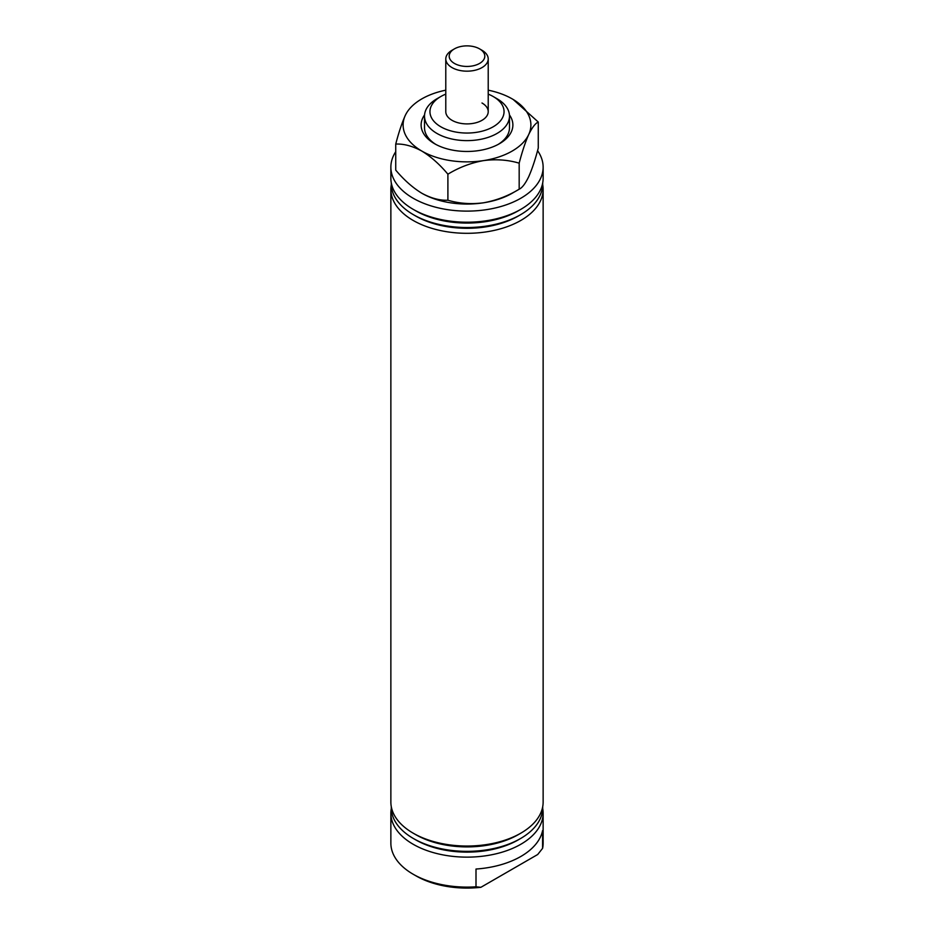 <?xml version="1.0" encoding="UTF-8"?>
<svg xmlns="http://www.w3.org/2000/svg" width="934" height="934" viewBox="0 0 934 934"><rect width="100%" height="100%" fill="white"/><g stroke="black" fill="none" stroke-linecap="round" stroke-linejoin="round"><path stroke-width="1.4" d="M542.596 848.341L537.704 854.505L480.893 887.3A72.046 41.598 180 0 1 416.05 875.894L413.167 874.236A76.133 43.956 0 0 0 476.001 886.798L476.001 869.04A76.133 43.956 0 0 0 542.596 830.583L542.596 848.341A76.133 43.956 0 0 0 543.133 843.157L543.133 813.187A76.133 43.956 0 0 0 542.701 808.552M391.299 808.552A76.133 43.956 0 0 0 390.867 813.187A76.133 43.956 0 0 0 413.167 844.266A76.133 43.956 0 0 0 496.129 853.793A76.133 43.956 0 0 0 543.133 813.187M390.867 813.187L390.867 843.157A76.133 43.956 0 0 0 413.167 874.236L416.05 875.894M391.299 184.722A76.133 43.956 0 0 0 390.867 189.357L390.867 802.084A76.133 43.956 0 0 0 413.167 833.163L415.712 834.634A72.525 41.878 0 0 0 518.288 834.634L520.833 833.163A76.133 43.956 0 0 0 543.133 802.084L543.133 189.357A76.133 43.956 0 0 0 542.701 184.722M415.712 834.634L413.167 833.163A76.133 43.956 0 0 0 520.833 833.163M520.542 838.545L518.288 839.853A72.525 41.878 0 0 1 415.712 839.853L413.458 838.545A75.724 43.723 0 0 0 520.542 838.545A75.724 43.723 0 0 0 542.701 806.719M440.801 126.779A37.045 21.389 0 0 0 493.199 126.779A37.045 21.389 0 0 0 493.199 96.529L497.04 98.747A42.485 24.529 180 0 1 509.485 116.096A42.485 24.529 180 0 1 483.263 138.757A42.485 24.529 180 0 1 436.96 133.445A42.485 24.529 180 0 1 424.515 116.096A42.485 24.529 180 0 1 436.96 98.747L440.801 96.529A37.045 21.389 0 0 0 440.801 126.779M481.991 102.997A21.213 12.247 180 0 1 488.213 111.66A21.213 12.247 180 0 1 475.114 122.973A21.213 12.247 180 0 1 452.009 120.311A21.213 12.247 180 0 1 445.787 111.66L445.787 58.935A21.213 12.247 180 0 1 452.009 50.273L454.403 48.883A17.804 10.286 0 0 0 460.007 65.614A17.804 10.286 0 0 0 481.757 61.913A17.804 10.286 0 0 0 479.597 48.883A17.804 10.286 0 0 0 473.993 46.7A17.804 10.286 0 0 0 454.403 48.883M391.299 182.889A75.724 43.723 0 0 0 413.458 214.715L415.712 216.023A72.525 41.878 0 0 0 518.288 216.023L520.542 214.715A75.724 43.723 0 0 0 542.701 182.889M390.867 189.357A76.133 43.956 0 0 0 413.167 220.436A76.133 43.956 0 0 0 496.129 229.962A76.133 43.956 0 0 0 543.133 189.357M415.712 216.023L413.458 214.715A75.724 43.723 0 0 0 520.542 214.715M395.736 151.693A76.133 43.956 0 0 0 390.867 167.151L390.867 178.254A76.133 43.956 0 0 0 413.167 209.333L415.712 210.804A72.525 41.878 0 0 0 518.288 210.804L520.833 209.333A76.133 43.956 0 0 0 543.133 178.254L543.133 167.151A76.133 43.956 0 0 0 537.564 150.654M415.712 210.804L413.167 209.333A76.133 43.956 0 0 0 520.833 209.333M390.867 167.151A76.133 43.956 0 0 0 413.167 198.242A76.133 43.956 0 0 0 496.129 207.768A76.133 43.956 0 0 0 543.133 167.151M497.04 98.747L493.199 96.529A37.045 21.389 0 0 0 488.213 94.124M445.787 94.124A37.045 21.389 0 0 0 440.801 96.529M391.299 806.719A75.724 43.723 0 0 0 413.458 838.545L415.712 839.853M480.893 887.3L476.001 886.798M509.439 114.905A45.883 26.491 180 0 1 511.318 131.834A45.883 26.491 180 0 1 499.445 143.708A45.883 26.491 180 0 1 434.555 143.708A45.883 26.491 180 0 1 422.682 118.116A45.883 26.491 180 0 1 424.561 114.905M424.515 116.096L424.515 127.748A42.485 24.529 0 0 0 435.804 144.396M498.196 144.396A42.485 24.529 0 0 0 508.038 134.099A42.485 24.529 0 0 0 509.485 127.748L509.485 116.096M395.736 144.07C403.85 143.719 412.548 146.043 421.818 151.063A63.897 36.893 180 0 1 405.286 115.431C401.9 123.031 398.725 132.581 395.736 144.07L395.736 170.116C403.967 179.935 412.653 187.641 421.818 193.245C431.088 198.253 439.786 200.588 447.9 200.226L447.9 174.191C459.003 167.431 470.876 162.901 483.532 160.613C496.047 158.978 507.933 159.831 519.176 163.17L519.176 189.205C508.073 195.965 496.199 200.495 483.532 202.795C471.016 204.418 459.143 203.565 447.9 200.226M519.176 163.17C522.164 151.67 525.34 142.12 528.714 134.519A63.897 36.893 180 0 1 483.532 160.613A63.897 36.893 180 0 1 421.818 151.063C430.983 156.655 439.68 164.372 447.9 174.191M488.213 90.178A63.897 36.893 180 0 1 512.182 98.887A63.897 36.893 0 0 1 528.714 134.519C532.088 127.584 535.275 123.416 538.264 122.027L538.264 148.062C535.275 159.551 532.088 169.101 528.714 176.701C525.34 183.659 522.164 187.827 519.176 189.205L512.182 193.245A63.897 36.893 180 0 1 483.532 202.795A63.897 36.893 180 0 1 421.818 193.245M538.264 122.027L513.245 99.529M405.286 115.431A63.897 36.893 180 0 1 445.787 90.178M479.597 48.883L481.991 50.273A21.213 12.247 180 0 1 488.213 58.935A21.213 12.247 180 0 1 458.676 70.19A21.213 12.247 180 0 1 445.787 58.935M488.213 111.66L488.213 58.935"/></g></svg>
